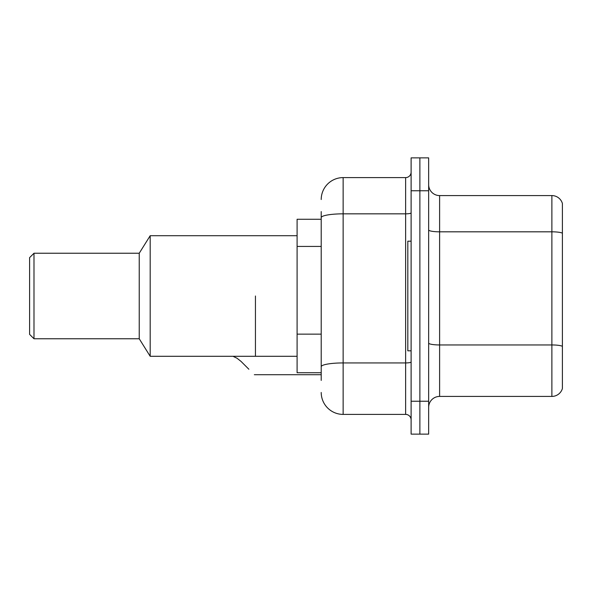 <?xml version="1.0" encoding="UTF-8"?>
<svg xmlns="http://www.w3.org/2000/svg" width="592" height="592" viewBox="0 0 592 592"><rect width="100%" height="100%" fill="white"/><g stroke="black" fill="none" stroke-linecap="round" stroke-linejoin="round"><path stroke-width="0.89" d="M321.212 238.761L321.212 217.641L321.212 219.262L297.095 219.262L297.095 372.738L321.212 372.738M321.212 380.412L321.212 211.588M411.114 401.243L411.114 434.136L419.883 434.136L419.883 401.243L419.883 434.136L428.652 434.136L428.652 401.243L419.883 401.243L419.883 190.757L419.883 401.243L411.114 401.243L411.114 190.757L419.883 190.757L419.883 157.864L419.883 190.757L428.652 190.757L428.652 401.243M428.652 190.757L428.652 157.864L411.114 157.864L411.114 190.757M321.212 199.526A21.926 21.926 0 0 1 343.138 177.6L343.138 414.4L405.631 414.4L405.631 177.6A5.483 5.483 0 0 0 411.114 172.117M343.138 177.6L405.631 177.6M321.212 370.548L321.212 341.813M411.114 419.883A5.483 5.483 0 0 0 405.631 414.4M343.138 414.4A21.926 21.926 0 0 1 321.212 392.474M428.652 407.385A10.959 10.959 0 0 1 439.612 396.418L551.877 396.418L551.877 195.582L439.612 195.582A10.959 10.959 0 0 1 428.652 184.615A10.959 10.959 0 0 0 439.612 195.582L439.612 396.418M562.4 203.47A10.959 10.959 0 0 0 551.877 195.582A10.959 10.959 0 0 1 562.4 203.47L562.4 388.53A10.959 10.959 0 0 1 551.877 396.418M562.4 233.337L562.4 352.566M411.114 241.188L407.821 241.188L407.821 350.812L411.114 350.812M255.441 296L255.441 356.295L255.441 296M297.095 235.705L150.19 235.705L150.19 356.295L297.095 356.295M150.19 235.705L139.231 253.243L139.231 338.757L150.19 356.295M139.231 253.243L33.988 253.243L33.988 338.757L139.231 338.757M33.988 253.243L29.6 257.631L29.6 334.369L33.988 338.757M233.004 356.295L237.074 358.271L241.033 361.401L248.862 369.23M237.074 358.271L241.033 361.401M321.212 246.435L297.095 246.435M321.212 334.14L297.095 334.14M411.114 361.978A5.483 0.955 0 0 1 405.631 362.933L343.138 362.933A21.926 3.811 180 0 0 321.212 366.744M321.212 217.641A21.926 3.811 180 0 1 343.138 213.838L405.631 213.838A5.483 0.955 0 0 0 411.114 212.883M562.4 233.189A10.959 1.902 180 0 0 551.877 231.82L439.612 231.82A10.959 1.902 -0 0 1 428.652 229.911M562.4 346.327A10.959 1.902 180 0 0 551.877 344.951L439.612 344.951A10.959 1.902 0 0 1 428.652 343.049M254.338 374.714L321.212 374.714"/></g></svg>
